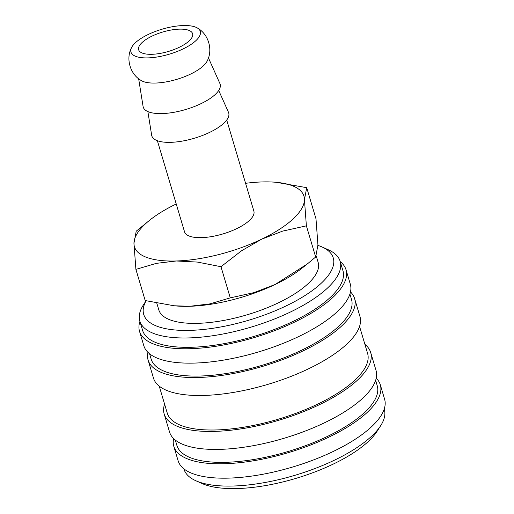 <?xml version="1.0" encoding="UTF-8"?>
<svg xmlns="http://www.w3.org/2000/svg" width="514" height="514" viewBox="0 0 514 514"><rect width="100%" height="100%" fill="white"/><g stroke="black" fill="none" stroke-linecap="round" stroke-linejoin="round"><path stroke-width="0.77" d="M146.053 300.767L143.419 304.879A104.522 37.586 -16.6 0 0 139.821 321.064A104.522 37.586 -16.6 0 0 152.581 333.021A104.522 37.586 -16.6 0 0 271.058 320.325A104.522 37.586 -16.6 0 0 340.152 261.343A104.522 37.586 -16.6 0 0 328.279 249.765L322.027 246.964A98.894 35.562 -16.6 0 0 321.186 246.604A98.894 35.562 -16.6 0 0 317.935 245.396M146.111 300.78A98.894 35.562 -16.6 0 0 155.787 325.735A98.894 35.562 -16.6 0 0 285.129 306.376A98.894 35.562 -16.6 0 0 322.027 246.964M139.821 321.064L142.609 330.406A104.522 37.586 -16.6 0 0 155.369 342.363A104.522 37.586 -16.6 0 0 273.846 329.667A104.522 37.586 -16.6 0 0 342.941 270.685L340.152 261.343M139.924 321.404A107.741 38.743 -16.6 0 0 139.525 331.324L143.811 345.704A107.741 38.743 -16.6 0 0 156.963 358.033A107.741 38.743 -16.6 0 0 279.089 344.945A107.741 38.743 -16.6 0 0 350.31 284.146L346.025 269.766A107.741 38.743 -16.6 0 0 340.255 261.684M139.525 331.324A107.741 38.743 -16.6 0 0 152.677 343.654A107.741 38.743 -16.6 0 0 274.804 330.566A107.741 38.743 -16.6 0 0 346.025 269.766M149.58 353.793L151.18 359.17A104.522 37.586 -16.6 0 0 163.94 371.121A104.522 37.586 -16.6 0 0 282.417 358.425A104.522 37.586 -16.6 0 0 351.512 299.444L349.912 294.072M147.91 352.315A107.741 38.743 -16.6 0 0 148.103 360.089L153.461 378.06A107.741 38.743 -16.6 0 0 166.607 390.383A107.741 38.743 -16.6 0 0 288.733 377.295A107.741 38.743 -16.6 0 0 359.954 316.502L354.596 298.525A107.741 38.743 -16.6 0 0 350.497 291.92M148.103 360.089A107.741 38.743 -16.6 0 0 161.248 372.412A107.741 38.743 -16.6 0 0 283.375 359.325A107.741 38.743 -16.6 0 0 354.596 298.525M159.224 386.142L167.256 413.089A104.522 37.586 -16.6 0 0 180.016 425.046A104.522 37.586 -16.6 0 0 298.493 412.35A104.522 37.586 -16.6 0 0 367.587 353.369L359.556 326.422M164.576 404.088A107.741 38.743 -16.6 0 0 164.178 414.008L169.536 431.985A107.741 38.743 -16.6 0 0 182.682 444.308A107.741 38.743 -16.6 0 0 304.808 431.22A107.741 38.743 -16.6 0 0 376.03 370.427L370.671 352.45A107.741 38.743 -16.6 0 0 364.901 344.367M164.178 414.008A107.741 38.743 -16.6 0 0 177.324 426.331A107.741 38.743 -16.6 0 0 299.45 413.243A107.741 38.743 -16.6 0 0 370.671 352.45M175.3 440.068L176.9 445.445A104.522 37.586 -16.6 0 0 189.66 457.402A104.522 37.586 -16.6 0 0 308.143 444.7A104.522 37.586 -16.6 0 0 377.231 385.725L375.631 380.347M173.629 438.59A107.741 38.743 -16.6 0 0 173.822 446.364L178.107 460.743A107.741 38.743 -16.6 0 0 191.259 473.066A107.741 38.743 -16.6 0 0 313.386 459.979A107.741 38.743 -16.6 0 0 384.601 399.185L380.315 384.806A107.741 38.743 -16.6 0 0 376.216 378.195M173.822 446.364A107.741 38.743 -16.6 0 0 186.974 458.687A107.741 38.743 -16.6 0 0 309.094 445.599A107.741 38.743 -16.6 0 0 380.315 384.806M183.871 468.826L183.973 469.166A104.522 37.586 -16.6 0 0 195.847 480.744A104.522 37.586 -16.6 0 0 196.733 481.123A104.522 37.586 -16.6 0 0 295.775 475.058A104.522 37.586 -16.6 0 0 380.707 425.637A104.522 37.586 -16.6 0 0 384.305 409.446L384.202 409.105M195.847 480.744L202.105 483.546A98.894 35.562 -16.6 0 0 202.94 483.905A98.894 35.562 -16.6 0 0 296.649 478.168A98.894 35.562 -16.6 0 0 377.006 431.4L380.707 425.637M157.374 140.72L184.526 231.801A36.179 13.011 -16.6 0 0 188.94 235.939A36.179 13.011 -16.6 0 0 229.951 231.544A36.179 13.011 -16.6 0 0 253.871 211.125L226.719 120.045M131.488 47.706C125.602 58.911 130.222 74.408 141.279 80.563A36.179 13.011 -16.6 0 0 142.86 81.36A36.179 13.011 -16.6 0 0 190.45 74.144A36.179 13.011 -16.6 0 0 207.245 60.896C213.13 49.691 208.511 34.194 197.447 28.039A36.179 13.011 -16.6 0 0 148.276 34.457A36.179 13.011 -16.6 0 0 131.488 47.706A36.179 13.011 -16.6 0 0 135.355 56.193A36.179 13.011 -16.6 0 0 182.952 48.984A36.179 13.011 -16.6 0 0 197.447 28.039M138.645 78.732L143.078 106.437A40.131 14.431 -16.6 0 0 148.128 111.699A40.131 14.431 -16.6 0 0 194.485 106.488A40.131 14.431 -16.6 0 0 219.908 83.538L208.453 57.928M147.871 111.589L151.656 135.201A40.131 14.431 -16.6 0 0 156.706 140.457A40.131 14.431 -16.6 0 0 203.062 135.246A40.131 14.431 -16.6 0 0 228.479 112.296L218.713 90.47M176.238 203.987A88.44 31.804 -16.6 0 0 150.024 219.934A88.44 31.804 -16.6 0 0 133.955 243.225L135.902 269.381L156.359 263.361L176.334 260.983A88.44 31.804 -16.6 0 0 261.575 239.216A88.44 31.804 -16.6 0 0 304.436 199.695A88.44 31.804 -16.6 0 0 293.16 186.081A88.44 31.804 -16.6 0 0 276.249 182.303A88.44 31.804 -16.6 0 0 262.063 181.943A88.44 31.804 -16.6 0 0 245.583 183.318M150.024 219.934L136.223 231.197L133.955 243.225A88.44 31.804 -16.6 0 0 145.237 256.846A88.44 31.804 -16.6 0 0 176.334 260.983L197.344 262.069L220.981 266.708L241.522 250.787L261.575 239.216L282.661 231.107L306.383 225.852L304.436 199.695L306.704 187.668L276.249 182.303M174.124 305.772L175.653 305.914A88.44 31.804 -16.6 0 0 189.839 306.28L174.124 305.772L145.192 300.549L135.902 269.381M306.704 187.668L315.994 218.835L317.941 244.992L315.673 257.019L307.346 263.939L275.08 284.512A88.44 31.804 -16.6 0 0 301.879 268.282L307.346 263.939M316.251 256.023L318.16 262.416A83.133 29.896 163.4 0 1 263.2 309.332A83.133 29.896 163.4 0 1 168.965 319.432A83.133 29.896 163.4 0 1 158.82 309.916L156.815 303.202M189.146 30.461A28.141 10.119 163.4 0 1 192.583 33.68A28.141 10.119 163.4 0 1 173.983 49.562A28.141 10.119 163.4 0 1 142.082 52.981A28.141 10.119 163.4 0 1 138.645 49.762A28.141 10.119 163.4 0 1 157.252 33.879A28.141 10.119 163.4 0 1 189.146 30.461M275.08 284.512L253.993 292.62L230.272 297.876L209.815 303.902L189.839 306.28A88.44 31.804 -16.6 0 0 275.08 284.512M315.673 257.019L306.383 225.852M230.272 297.876L220.981 266.708"/></g></svg>
